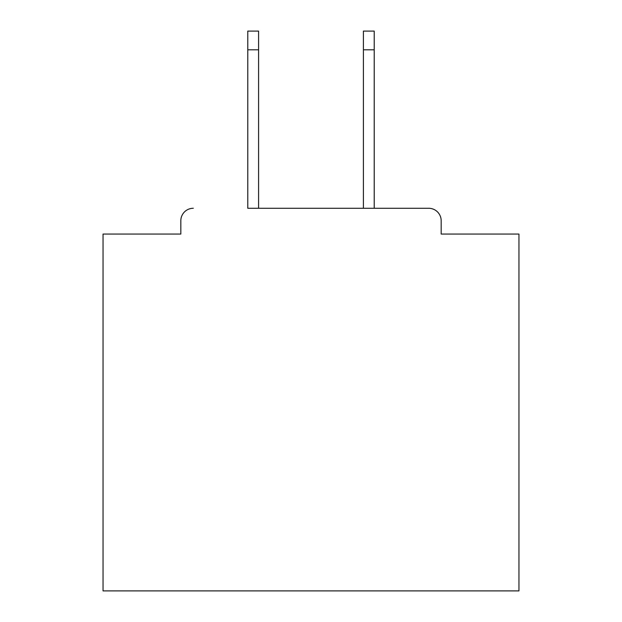 <?xml version="1.0" encoding="UTF-8"?>
<svg xmlns="http://www.w3.org/2000/svg" width="622" height="622" viewBox="0 0 622 622"><rect width="100%" height="100%" fill="white"/><g stroke="black" fill="none" stroke-linecap="round" stroke-linejoin="round"><path stroke-width="0.93" d="M441.177 234.059L441.177 220.748L441.177 234.059L518.95 234.059L518.95 590.9L103.05 590.9L103.05 234.059L180.823 234.059L180.823 220.748L180.823 234.059M247.781 49.814L247.781 31.1L258.596 31.1L258.596 49.814L247.781 49.814L247.781 208.277L428.698 208.277L374.219 208.277L374.219 49.814L363.403 49.814L363.403 31.1L374.219 31.1L374.219 49.814M193.302 208.277A12.479 12.479 0 0 0 180.823 220.748M441.177 220.748A12.479 12.479 0 0 0 428.698 208.277M363.403 49.814L363.403 208.277L258.596 208.277L258.596 49.814"/></g></svg>
